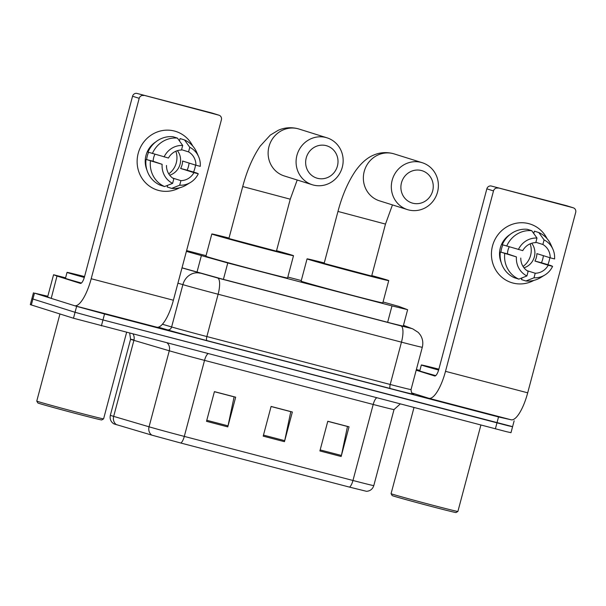 <?xml version="1.0" encoding="UTF-8"?>
<svg xmlns="http://www.w3.org/2000/svg" width="606" height="606" viewBox="0 0 606 606"><rect width="100%" height="100%" fill="white"/><g stroke="black" fill="none" stroke-linecap="round" stroke-linejoin="round"><path stroke-width="0.91" d="M186.39 251.369L227.773 262.974L391.999 305.894L407.429 309.636L398.839 306.401L383.045 301.977M206.048 255.671L186.603 250.589M301.288 280.563L287.827 277.04M510.979 419.753L498.533 416.958L104.55 313.999L76.636 306.356L34.481 293.122L47.813 296.258M514.153 420.799L512.57 426.738L508.222 425.776L102.975 319.938L75.053 312.295L31.883 298.69L75.053 312.295L102.975 319.938L511.555 426.366M182.02 267.814L222.001 279.002L391.741 323.369L407.361 327.202L403.376 325.664M349.473 487.11L180.808 443.031L151.901 435.161L113.822 423.859C110.777 421.806 109.618 418.943 110.345 415.284A30.732 0.432 14.9 0 0 113.678 416.375L149.053 426.806A30.732 0.432 14.9 0 0 184.3 436.403L352.965 480.482A7.681 2.326 104.6 0 1 349.473 487.11L366.516 491.315C370.198 491.027 372.622 489.125 373.796 485.603L394.021 409.573A30.732 0.432 -165.1 0 1 373.198 404.46L204.533 360.373A30.732 0.432 -165.1 0 1 169.279 350.783L133.903 340.345A30.732 0.432 -165.1 0 1 131.934 339.754A30.732 0.432 -165.1 0 1 130.578 339.254A30.732 0.432 -165.1 0 1 133.994 339.958M512.57 426.738L510.994 432.676L506.646 431.722L73.477 318.233L30.3 304.629L33.459 292.751M319.892 450.955L327.793 421.253L349.048 426.813L341.148 456.507L319.892 450.955M206.51 421.322L214.418 391.627L235.673 397.18L227.773 426.882L206.51 421.322M263.201 436.138L271.102 406.437L292.357 411.997L284.456 441.691L263.201 436.138M271.079 406.512L290.789 411.663L284.706 440.653A6.143 1.856 104.6 0 1 284.456 441.691M214.395 391.703L234.105 396.854L228.015 425.836A6.143 1.856 104.6 0 1 227.773 426.882M327.77 421.329L347.48 426.48L341.398 455.47A6.143 1.856 104.6 0 1 341.148 456.507M528.75 223.637A30.732 29.293 -72.6 0 1 547.021 238.597A30.732 29.293 -72.6 0 0 530.053 224.015L530.053 224.015A30.732 29.293 -72.6 0 0 528.75 223.637A30.732 29.293 -72.6 0 0 492.504 245.93A30.732 29.293 -72.6 0 0 512.949 283.032A30.732 29.293 -72.6 0 1 511.653 282.661A30.732 29.293 -72.6 0 1 492.701 245.248A30.732 29.293 -72.6 0 1 528.75 223.637M549.854 257.694A30.732 29.293 -72.6 0 1 547.892 264.633A30.732 29.293 -72.6 0 0 549.854 257.694M533.909 280.381A30.732 29.293 -72.6 0 1 512.949 283.032A30.732 29.293 -72.6 0 0 533.909 280.381M416.375 369.516L419.89 370.433M411.701 392.908L428.722 398.248A30.732 9.295 -75.4 0 0 428.851 398.286A30.732 9.295 -75.4 0 0 445.501 371.334L493.504 190.92L486.845 188.83L438.842 369.251A7.681 2.326 104.6 0 1 434.676 375.985A7.681 2.326 104.6 0 1 434.646 375.978L416.201 370.19M510.919 419.731A30.732 9.295 -75.4 0 0 511.047 419.769A30.732 9.295 -75.4 0 0 527.697 392.817L575.7 212.403A3.841 3.659 107.4 0 0 573.147 207.767L566.489 205.676A3.841 3.659 -72.6 0 1 566.648 205.722L573.306 207.813M486.845 188.83A3.841 3.659 -72.6 0 1 491.375 186.05L573.147 207.767M498.034 188.133A3.841 3.659 107.4 0 0 493.504 190.92M491.375 186.05L566.489 205.676M530.159 243.832A19.21 18.309 -72.6 0 1 523.054 266.458M535.871 242.286L542.862 244.483A15.37 14.65 -72.6 0 1 550.203 257.808L536.893 253.626A15.37 14.65 107.4 0 1 534.916 261.05L548.233 265.231A15.37 14.65 -72.6 0 1 535.212 273.238L526.985 270.655M531.689 243.264A15.37 14.65 -72.6 0 1 523.993 267.799M501.192 262.512A22.286 21.24 -72.6 0 1 509.957 234.575M502.866 244.885A22.286 21.24 -72.6 0 0 500.95 252.179L516.426 256.921L507.472 253.884A15.37 14.65 107.4 0 1 509.252 246.831M521.948 277.919L521.501 279.593L525.94 280.987L534 277.798L535.212 273.238M548.233 265.231L552.589 266.367L550.968 265.595L541.438 262.754A22.286 21.24 -72.6 0 0 543.377 255.664M520.789 258.058A15.37 14.65 -72.6 0 0 528.129 271.382L526.909 275.95L518.85 279.139L514.418 277.745A25.354 24.164 -72.6 0 1 500.298 252.119M502.276 244.695A25.354 24.164 -72.6 0 1 527.303 229.303L531.742 230.697L536.992 238.06L535.78 242.627A15.37 14.65 -72.6 0 0 522.758 250.634L502.276 244.695M552.589 266.367A19.975 19.044 -72.6 0 1 544.786 275.048L540.635 277.571A25.354 24.164 -72.6 0 1 525.94 280.987M518.85 279.139A25.354 24.164 -72.6 0 1 504.737 253.513M506.714 246.089A25.354 24.164 -72.6 0 1 531.742 230.697M544.786 275.048A19.975 19.044 -72.6 0 1 534 277.798M526.909 275.95A19.975 19.044 -72.6 0 1 516.426 256.921M518.403 249.498A19.975 19.044 -72.6 0 1 536.992 238.06M542.862 244.483L544.082 239.915L538.825 232.552L534.386 231.159L533.757 233.522M538.825 232.552A25.354 24.164 -72.6 0 1 550.93 244.748L552.899 249.187A19.975 19.044 -72.6 0 1 554.566 258.944L550.203 257.808M544.082 239.915A19.975 19.044 -72.6 0 1 552.899 249.187M534.916 261.05L541.438 262.754M500.95 252.179L507.472 253.884M457.894 511.456L456.015 512.547A33.042 0.462 -165.1 0 1 428.639 505.73A33.042 0.462 -165.1 0 1 393.62 496.087A33.042 0.462 -165.1 0 1 392.165 495.557L391.075 493.678A34.58 0.485 -165.1 0 1 391.075 493.67A34.58 0.485 -165.1 0 0 392.597 494.231A34.58 0.485 -165.1 0 0 429.245 504.321A34.58 0.485 -165.1 0 0 457.894 511.456A34.58 0.485 -165.1 0 1 457.894 511.456L480.891 425.056M438.615 370.046A38.42 0.538 -165.1 0 1 423.033 365.6A38.42 0.538 -165.1 0 1 421.337 364.979A38.42 0.538 -165.1 0 1 438.858 369.175M435.714 375.622A38.42 0.538 -165.1 0 1 421.458 371.539A38.42 0.538 -165.1 0 1 419.761 370.925L421.337 364.979M438.676 369.849L432.479 367.948L438.805 369.38M421.412 170.528A16.907 16.112 107.4 0 0 401.483 182.785A16.907 16.112 107.4 0 0 412.724 203.192A16.907 16.112 107.4 0 0 432.661 190.935A16.907 16.112 107.4 0 0 421.412 170.528M408.527 209.918A24.588 23.437 -72.6 0 1 407.49 209.623A24.588 23.437 -72.6 0 1 392.324 179.694A24.588 23.437 -72.6 0 1 421.17 162.408A24.588 23.437 -72.6 0 1 422.208 162.703A24.588 23.437 -72.6 0 1 437.373 192.632A24.588 23.437 -72.6 0 1 408.527 209.918M324.134 263.413L371.66 276.056L385.484 224.084L337.966 211.441L324.134 263.413M371.781 275.594A42.261 0.591 -165.1 0 1 386.87 279.919A42.261 0.591 -165.1 0 1 388.734 280.601A42.261 0.591 -165.1 0 1 353.995 271.958A42.261 0.591 -165.1 0 1 308.924 259.55A42.261 0.591 -165.1 0 1 307.06 258.868A42.261 0.591 -165.1 0 1 324.263 262.943M388.734 280.601L382.81 302.871A42.261 0.591 -165.1 0 1 348.071 294.228A42.261 0.591 -165.1 0 1 303 281.82A42.261 0.591 -165.1 0 1 301.129 281.139L307.06 258.868M326.18 145.637A16.907 16.112 107.4 0 0 306.242 157.893A16.907 16.112 107.4 0 0 317.483 178.3A16.907 16.112 107.4 0 0 337.421 166.044A16.907 16.112 107.4 0 0 326.18 145.637M313.294 185.035A24.588 23.437 -72.6 0 1 312.257 184.732A24.588 23.437 -72.6 0 1 297.091 154.803A24.588 23.437 -72.6 0 1 325.937 137.517A24.588 23.437 -72.6 0 1 326.975 137.812A24.588 23.437 -72.6 0 1 342.14 167.748A24.588 23.437 -72.6 0 1 313.294 185.035M228.901 238.522L276.419 251.164L290.251 199.192L242.726 186.55L228.901 238.522M276.548 250.702A42.261 0.591 -165.1 0 1 291.637 255.028A42.261 0.591 -165.1 0 1 293.501 255.709A42.261 0.591 -165.1 0 1 258.762 247.066A42.261 0.591 -165.1 0 1 213.691 234.658A42.261 0.591 -165.1 0 1 211.82 233.977A42.261 0.591 -165.1 0 1 229.023 238.06M293.501 255.709L287.577 277.98A42.261 0.591 -165.1 0 1 252.831 269.344A42.261 0.591 -165.1 0 1 207.76 256.929A42.261 0.591 -165.1 0 1 205.896 256.247L211.82 233.977M174.452 131.047A30.732 29.293 -72.6 0 1 192.716 146.001A30.732 29.293 -72.6 0 0 175.755 131.419L175.755 131.419A30.732 29.293 -72.6 0 0 174.452 131.047A30.732 29.293 -72.6 0 0 138.206 153.333A30.732 29.293 -72.6 0 0 158.651 190.443A30.732 29.293 -72.6 0 1 157.348 190.064A30.732 29.293 -72.6 0 1 138.395 152.651A30.732 29.293 -72.6 0 1 174.452 131.047M195.549 165.097A30.732 29.293 -72.6 0 1 193.587 172.036A30.732 29.293 -72.6 0 0 195.549 165.097M179.603 187.792A30.732 29.293 -72.6 0 1 158.651 190.443A30.732 29.293 -72.6 0 0 179.603 187.792M57.002 276.056L51.215 298.379L57.002 276.056L53.57 274.745L65.584 277.836M51.215 298.379L74.417 305.659A30.732 9.295 -75.4 0 0 74.546 305.697A30.732 9.295 -75.4 0 0 91.195 278.745L139.198 98.323L132.547 96.24L84.537 276.654A7.681 2.326 104.6 0 1 80.378 283.396A7.681 2.326 104.6 0 1 80.348 283.381L57.146 276.101M51.078 298.334L47.609 297.008L53.57 274.745L47.609 297.008M156.613 327.142A30.732 9.295 -75.4 0 0 156.749 327.179A30.732 9.295 -75.4 0 0 173.392 300.228L221.402 119.806A3.841 3.659 107.4 0 0 218.842 115.17L212.183 113.08A3.841 3.659 -72.6 0 1 212.35 113.125L219.008 115.216M132.547 96.24A3.841 3.659 -72.6 0 1 137.077 93.453L218.842 115.17M143.728 95.543A3.841 3.659 107.4 0 0 139.198 98.323M137.077 93.453L212.183 113.08M175.854 151.235A19.21 18.309 -72.6 0 1 168.756 173.861M181.565 149.69L188.564 151.886A15.37 14.65 -72.6 0 1 195.905 165.211L182.588 161.037A15.37 14.65 107.4 0 1 180.618 168.46L193.928 172.634A15.37 14.65 -72.6 0 1 180.914 180.641L172.687 178.058M177.391 150.667A15.37 14.65 -72.6 0 1 169.688 175.202M146.887 169.915A22.286 21.24 -72.6 0 1 155.659 141.986M148.568 152.288A22.286 21.24 -72.6 0 0 146.652 159.583L162.128 164.324L153.174 161.287A15.37 14.65 107.4 0 1 154.947 154.235M167.65 185.322L167.203 187.004L171.634 188.39L179.694 185.209L180.914 180.641M193.928 172.634L198.283 173.778L196.662 173.005L187.133 170.165A22.286 21.24 -72.6 0 0 189.08 163.067M166.483 165.461A15.37 14.65 -72.6 0 0 173.824 178.793L172.612 183.353L164.552 186.542L160.113 185.148A25.354 24.164 -72.6 0 1 146.001 159.529M147.978 152.106A25.354 24.164 -72.6 0 1 172.998 136.714L177.437 138.107L182.694 145.47L181.474 150.03A15.37 14.65 -72.6 0 0 168.46 158.037L147.978 152.106M198.283 173.778A19.975 19.044 -72.6 0 1 190.489 182.459L186.33 184.974A25.354 24.164 -72.6 0 1 171.634 188.39M164.552 186.542A25.354 24.164 -72.6 0 1 150.439 160.923M152.409 153.5A25.354 24.164 -72.6 0 1 177.437 138.107M190.489 182.459A19.975 19.044 -72.6 0 1 179.694 185.209M172.612 183.353A19.975 19.044 -72.6 0 1 162.128 164.324M164.105 156.901A19.975 19.044 -72.6 0 1 182.694 145.47M188.564 151.886L189.776 147.319L184.527 139.956L180.088 138.562L179.459 140.933M184.527 139.956A25.354 24.164 -72.6 0 1 196.632 152.151L198.601 156.598A19.975 19.044 -72.6 0 1 200.26 166.347L195.905 165.211M189.776 147.319A19.975 19.044 -72.6 0 1 198.601 156.598M180.618 168.46L187.133 170.165M146.652 159.583L153.174 161.287M103.596 418.867L101.717 419.95A33.042 0.462 -165.1 0 1 74.333 413.133A33.042 0.462 -165.1 0 1 39.322 403.49A33.042 0.462 -165.1 0 1 37.86 402.967L36.769 401.081A34.58 0.485 -165.1 0 0 38.299 401.634A34.58 0.485 -165.1 0 0 74.939 411.732A34.58 0.485 -165.1 0 0 103.596 418.867A34.58 0.485 -165.1 0 1 103.596 418.867L126.586 332.459M84.31 277.457A38.42 0.538 -165.1 0 1 68.736 273.011A38.42 0.538 -165.1 0 1 67.039 272.389A38.42 0.538 -165.1 0 1 84.56 276.578M81.409 283.032A38.42 0.538 -165.1 0 1 67.152 278.949A38.42 0.538 -165.1 0 1 65.456 278.328L67.039 272.389M84.37 277.253L78.174 275.359L84.507 276.783M387.635 322.294L391.999 305.894M223.409 279.374L227.773 262.974M196.965 272.215L201.336 255.777M412.883 393.923L413.481 394.15A34.58 0.485 -165.1 0 1 390.332 388.529L206.987 340.617A34.58 0.485 -165.1 0 1 167.332 329.823L158.317 327.164M498.533 416.958L495.375 428.843M34.481 293.122L31.315 305.007M76.636 306.356L73.477 318.233M104.55 313.999L101.391 325.876M411.035 389.59L422.299 347.268A30.732 0.432 -165.1 0 1 401.467 342.155L390.211 384.469A30.732 0.432 14.9 0 0 411.035 389.59C411.557 395.279 413.587 393.62 413.118 394.036L413.103 394.029A3.841 3.81 110.9 0 0 413.481 394.15M181.997 267.882L217.637 277.995L400.983 325.907A15.37 4.643 104.6 0 1 401.467 342.155L218.122 294.236A30.732 0.432 -165.1 0 1 182.876 284.638L171.619 326.96A30.732 0.432 14.9 0 0 206.866 336.557L390.211 384.469A3.841 1.159 -75.4 0 0 390.332 388.529M200.01 273.192A15.37 13.62 -73.6 0 0 182.876 284.638L177.929 283.184M162.4 324.24L171.619 326.96A3.841 3.401 106.4 0 1 167.332 329.823M217.637 277.995A15.37 4.643 104.6 0 1 218.122 294.236L206.866 336.557A3.841 1.159 -75.4 0 0 206.987 340.617M400.983 325.907L411.277 328.407L403.437 325.422M411.277 328.407A15.37 15.233 -69.1 0 1 412.8 328.899L403.46 325.339M180.808 443.031A7.681 2.326 -75.4 0 0 184.3 436.403L204.533 360.373A7.681 2.326 104.6 0 1 208.032 353.745M151.901 435.161A7.681 6.81 -73.6 0 1 149.053 426.806L169.279 350.783A7.681 6.81 106.4 0 0 167.301 343.102M376.697 397.824A7.681 2.326 104.6 0 0 373.198 404.46L352.965 480.482A30.732 0.432 14.9 0 0 373.796 485.603M116.526 424.73A7.681 6.81 -73.6 0 1 113.678 416.375L133.903 340.345A7.681 6.81 106.4 0 0 133.138 334.171M263.474 435.108L284.706 440.653M320.165 449.917L341.398 455.47M206.79 420.291L228.015 425.836M445.501 371.334L527.697 392.817M337.966 211.441C342.208 195.427 348.033 181.944 355.449 170.99C361.933 161.863 368.531 157.128 373.516 155.151C379.689 152.454 386.158 151.917 392.915 153.545L394.256 153.932A24.588 23.437 107.4 0 0 393.211 153.629A24.588 23.437 107.4 0 0 364.373 170.915A24.588 23.437 107.4 0 0 379.53 200.851L407.49 209.623M242.726 186.55C246.968 170.544 252.8 157.06 260.209 146.099L270.284 135.1L278.283 130.267C284.456 127.563 290.925 127.033 297.675 128.654L299.016 129.04A24.588 23.437 107.4 0 0 297.978 128.745A24.588 23.437 107.4 0 0 269.132 146.031A24.588 23.437 107.4 0 0 284.297 175.96L312.257 184.732M91.195 278.745L173.392 300.228M403.21 326.293L407.618 309.734M422.299 347.268C423.374 342.905 422.73 338.807 420.359 334.989L418.314 332.452L412.8 328.899M129.707 333.277L130.578 339.254L110.345 415.284M394.021 409.573L400.218 403.975M428.851 398.286L511.047 419.769M413.981 407.573L391.075 493.67M392.453 204.904L385.484 224.084M394.256 153.932L422.208 162.703M297.213 180.012L290.251 199.192M299.016 129.04L326.975 137.812M74.546 305.697L156.749 327.179M59.941 313.984L36.769 401.081"/></g></svg>
